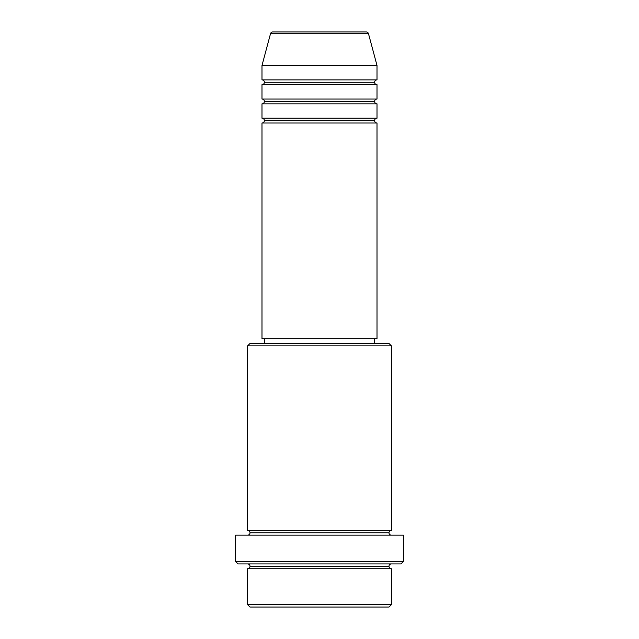 <?xml version="1.0" encoding="UTF-8"?>
<svg xmlns="http://www.w3.org/2000/svg" width="639" height="639" viewBox="0 0 639 639"><rect width="100%" height="100%" fill="white"/><g stroke="black" fill="none" stroke-linecap="round" stroke-linejoin="round"><path stroke-width="0.48" stroke-dasharray="3.19 2.4" d="M261.99 123.007L377.01 123.007L261.99 123.007M374.614 120.611L264.386 120.611L374.614 120.611M377.01 118.215L261.99 118.215L377.01 118.215M261.99 103.837L377.01 103.837L261.99 103.837M374.614 101.441L264.386 101.441L374.614 101.441M377.01 99.045L261.99 99.045L377.01 99.045M261.99 84.667L377.01 84.667L261.99 84.667M374.614 82.271L264.386 82.271L374.614 82.271M377.01 79.875L261.99 79.875L377.01 79.875M247.612 568.71L391.387 568.71L247.612 568.71M388.991 566.314L250.009 566.314L388.991 566.314M391.387 563.918L238.027 563.918L391.387 563.918M250.009 532.766L388.991 532.766L250.009 532.766M391.387 530.37L247.612 530.37L391.387 530.37M247.612 535.163L403.369 535.163L247.612 535.163M264.386 343.462L388.991 343.462L264.386 343.462M374.614 338.67L264.386 338.67L374.614 338.67M261.99 65.498L377.01 65.498L261.99 65.498M270.505 33.723L368.495 33.723L270.505 33.723M272.821 31.95L366.179 31.95L272.821 31.95M250.009 607.05L388.991 607.05L250.009 607.05M391.387 604.654L247.612 604.654L391.387 604.654M403.369 561.521L235.631 561.521L403.369 561.521M247.612 345.859L391.387 345.859L247.612 345.859M261.99 338.67L377.01 338.67L261.99 338.67M264.386 338.67L373.551 338.67L264.386 338.67"/><path stroke-width="0.96" d="M366.179 31.95L272.821 31.95A2.396 2.396 0 0 0 270.505 33.723L368.495 33.723A2.396 2.396 0 0 0 366.179 31.95L272.821 31.95A2.396 2.396 0 0 0 270.505 33.723L261.99 65.498L377.01 65.498L368.495 33.723L270.505 33.723L261.99 65.498L261.99 79.875A2.396 2.396 0 0 1 264.386 82.271A2.396 2.396 0 0 1 261.99 84.667L261.99 99.045A2.396 2.396 0 0 1 264.386 101.441A2.396 2.396 0 0 1 261.99 103.837L261.99 118.215A2.396 2.396 0 0 1 264.386 120.611A2.396 2.396 0 0 1 261.99 123.007L261.99 338.67L377.01 338.67L377.01 123.007A2.396 2.396 0 0 1 374.614 120.611A2.396 2.396 0 0 1 377.002 118.215L377.01 103.837A2.396 2.396 0 0 1 374.614 101.441A2.396 2.396 0 0 1 377.002 99.045L377.01 84.667A2.396 2.396 0 0 1 374.614 82.271A2.396 2.396 0 0 1 377.002 79.875L377.01 65.498L261.99 65.498L261.99 79.875L377.01 79.875A2.396 2.396 0 0 0 374.614 82.271L264.386 82.271A2.396 2.396 0 0 0 261.99 79.875L377.01 79.875L377.01 65.498L368.495 33.723A2.396 2.396 0 0 0 366.179 31.95M247.612 604.654L250.009 607.05L388.991 607.05L391.387 604.654L247.612 604.654L391.387 604.654L391.387 568.71A2.396 2.396 0 0 1 388.991 566.314A2.396 2.396 0 0 1 391.387 563.918A2.396 2.396 0 0 0 388.991 566.314L250.009 566.314A2.396 2.396 0 0 1 247.612 568.71L247.612 604.654L247.612 568.71A2.396 2.396 0 0 0 250.009 566.314A2.396 2.396 0 0 0 247.612 563.918A2.396 2.396 0 0 1 250.009 566.314L388.991 566.314A2.396 2.396 0 0 0 391.387 568.71L247.612 568.71L391.387 568.71L391.387 604.654L388.991 607.05L250.009 607.05L247.612 604.654M391.387 345.859L388.991 343.462L250.009 343.462L247.612 345.859L391.387 345.859L247.612 345.859L247.612 530.37A2.396 2.396 0 0 1 250.009 532.766A2.396 2.396 0 0 1 247.612 535.163A2.396 2.396 0 0 0 250.009 532.766L388.991 532.766A2.396 2.396 0 0 1 391.387 530.37L391.387 345.859L391.387 530.37A2.396 2.396 0 0 0 388.991 532.766A2.396 2.396 0 0 0 391.387 535.163A2.396 2.396 0 0 1 388.991 532.766L250.009 532.766A2.396 2.396 0 0 0 247.612 530.37L391.387 530.37L247.612 530.37L247.612 345.859L250.009 343.462L388.991 343.462L391.387 345.859M235.631 561.521L238.027 563.918L400.972 563.918L403.369 561.521L235.631 561.521L403.369 561.521L403.369 535.163L235.631 535.163L235.631 561.521L235.631 535.163L403.369 535.163L403.369 561.521L400.972 563.918L238.027 563.918L235.631 561.521M261.99 118.215L377.01 118.215A2.396 2.396 0 0 0 374.614 120.611L264.386 120.611A2.396 2.396 0 0 0 261.99 118.215L261.99 103.837A2.396 2.396 0 0 0 264.386 101.441A2.396 2.396 0 0 0 261.99 99.045L377.01 99.045A2.396 2.396 0 0 0 374.614 101.441L264.386 101.441L374.614 101.441A2.396 2.396 0 0 0 377.002 103.837L261.99 103.837L377.01 103.837L377.01 118.215L261.99 118.215M377.01 123.007L261.99 123.007A2.396 2.396 0 0 0 264.386 120.611L374.614 120.611A2.396 2.396 0 0 0 377.002 123.007L377.01 338.67L261.99 338.67L261.99 123.007L377.01 123.007M374.614 343.462L374.614 338.67L374.614 343.462M264.386 338.67L264.386 343.462L264.386 338.67M377.01 84.667L261.99 84.667A2.396 2.396 0 0 0 264.386 82.271L374.614 82.271A2.396 2.396 0 0 0 377.01 84.667L377.01 99.045L261.99 99.045L261.99 84.667L377.01 84.667"/></g></svg>
